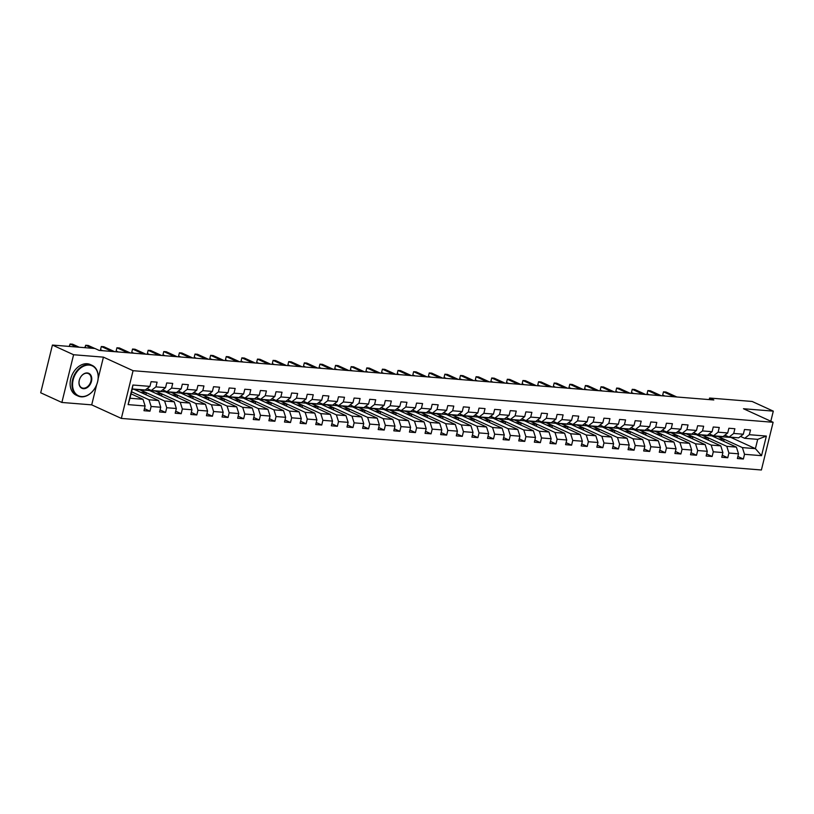 <?xml version="1.0" encoding="UTF-8"?>
<svg xmlns="http://www.w3.org/2000/svg" width="814" height="814" viewBox="0 0 814 814"><rect width="100%" height="100%" fill="white"/><g stroke="black" fill="none" stroke-linecap="round" stroke-linejoin="round"><path stroke-width="1.22" d="M121.347 418.416L761.395 469.993L773.117 422.283L133.069 370.696L121.347 418.416L91.707 404.863L96.642 384.778M98.148 378.612L103.429 357.143L73.596 354.741L61.874 402.462L91.707 404.863M61.874 402.462L40.7 392.786L52.422 345.065L73.596 354.741M712.189 436.05L730.86 437.423L755.412 448.646L757.702 439.357L744.688 438.308L749.338 434.696L750.498 429.996L744.484 429.507L743.335 434.218L733.719 433.445L734.879 428.734L728.876 428.245L727.716 432.956L718.111 432.183L719.261 427.472L713.257 426.994L712.097 431.695L702.492 430.921L703.652 426.221L697.639 425.732L696.489 430.443L686.874 429.67L688.034 424.959L682.03 424.47L680.87 429.182L671.265 428.408L672.415 423.697L666.412 423.219L665.252 427.92L655.646 427.147L656.796 422.446L650.793 421.957L649.643 426.668L640.028 425.885L641.188 421.184L635.174 420.696L634.025 425.407L624.409 424.633L625.569 419.922L619.566 419.444L618.406 424.145L608.801 423.372L609.951 418.661L603.947 418.182L602.787 422.883L593.182 422.11L594.342 417.409L588.329 416.921L587.179 421.632L577.564 420.858L578.723 416.147L572.72 415.659L571.56 420.37L561.945 419.597L563.105 414.886L557.102 414.407L555.942 419.108L546.336 418.335L547.486 413.634L541.483 413.146L540.323 417.857L530.718 417.083L531.878 412.372L525.864 411.884L524.715 416.595L515.099 415.822L516.259 411.111L510.256 410.632L509.096 415.333L499.491 414.56L500.641 409.859L494.637 409.371L493.477 414.082L483.872 413.309L485.032 408.597L479.019 408.109L477.869 412.82L468.254 412.047L469.413 407.336L463.41 406.858L462.25 411.558L452.635 410.785L453.795 406.074L447.792 405.596L446.632 410.307L437.026 409.523L438.176 404.823L432.173 404.334L431.013 409.045L421.408 408.272L422.568 403.561L416.554 403.083L415.405 407.783L405.789 407.01L406.949 402.299L400.946 401.821L399.786 406.522L390.181 405.748L391.331 401.048L385.327 400.559L384.167 405.27L374.562 404.497L375.712 399.786L369.709 399.298L368.559 404.009L358.943 403.235L360.103 398.524L354.1 398.046L352.94 402.747L343.325 401.974L344.485 397.273L338.482 396.784L337.322 401.495L327.716 400.722L328.866 396.011L322.863 395.523L321.703 400.234L312.098 399.46L313.258 394.749L307.244 394.271L306.095 398.972L296.479 398.199L297.639 393.498L291.636 393.009L290.476 397.72L280.871 396.947L282.02 392.236L276.017 391.748L274.857 396.459L265.252 395.685L266.402 390.974L260.399 390.496L259.249 395.197L249.633 394.424L250.793 389.713L244.78 389.234L243.63 393.945L234.015 393.162L235.175 388.461L229.172 387.973L228.012 392.684L218.406 391.91L219.556 387.199L213.553 386.721L212.393 391.422L202.788 390.649L203.948 385.938L197.934 385.46L196.785 390.16L187.169 389.387L188.329 384.686L182.326 384.198L181.166 388.909L171.561 388.136L172.71 383.425L166.707 382.936L165.547 387.647L155.942 386.874L157.092 382.163L151.089 381.685L149.939 386.385L132.916 385.022L128.103 404.619L129.986 398.239L142.999 399.287L131.064 393.834M749.338 434.696L766.361 436.07L761.538 455.677L744.525 454.304L743.365 459.015L737.86 456.491M128.103 404.619L145.116 405.993L143.966 410.704L149.969 411.182L151.129 406.481L160.734 407.254L159.575 411.955L165.588 412.444L166.738 407.733L176.353 408.506L175.193 413.217L181.196 413.705L182.356 408.994L191.962 409.768L190.812 414.479L196.815 414.957L197.975 410.256L207.58 411.029L206.43 415.73L212.434 416.219L213.583 411.508L223.199 412.291L222.039 416.992L228.052 417.48L229.202 412.769L238.817 413.543L237.657 418.254L243.661 418.732L244.821 414.031L254.426 414.804L253.276 419.515L259.279 419.993L260.439 415.282L270.044 416.066L268.885 420.767L274.898 421.255L276.048 416.544L285.663 417.317L284.503 422.028L290.506 422.517L291.666 417.806L301.272 418.579L300.122 423.29L306.125 423.768L307.285 419.068L316.89 419.841L315.74 424.542L321.744 425.03L322.893 420.319L332.509 421.092L331.349 425.803L337.362 426.292L338.512 421.581L348.127 422.354L346.968 427.065L352.971 427.543L354.131 422.842L363.736 423.616L362.586 428.317L368.589 428.805L369.749 424.094L379.355 424.867L378.195 429.578L384.208 430.067L385.358 425.356L394.973 426.129L393.813 430.84L399.816 431.318L400.976 426.617L410.592 427.391L409.432 432.092L415.435 432.58L416.595 427.869L426.2 428.652L425.05 433.353L431.054 433.842L432.214 429.131L441.819 429.904L440.659 434.615L446.672 435.093L447.822 430.392L457.437 431.166L456.278 435.877L462.281 436.355L463.441 431.644L473.046 432.427L471.896 437.128L477.899 437.617L479.059 432.906L488.665 433.679L487.505 438.39L493.518 438.878L494.668 434.167L504.283 434.941L503.123 439.652L509.126 440.13L510.286 435.429L519.902 436.202L518.742 440.903L524.745 441.392L525.905 436.68L535.51 437.454L534.36 442.165L540.364 442.653L541.524 437.942L551.129 438.715L549.969 443.427L555.982 443.905L557.132 439.204L566.748 439.977L565.588 444.678L571.591 445.166L572.751 440.455L582.356 441.229L581.206 445.94L587.209 446.428L588.369 441.717L597.975 442.49L596.815 447.201L602.828 447.68L603.978 442.979L613.593 443.752L612.433 448.453L618.437 448.941L619.596 444.23L629.212 445.014L628.052 449.715L634.055 450.203L635.215 445.492L644.82 446.265L643.671 450.976L649.674 451.455L650.834 446.754L660.439 447.527L659.279 452.238L665.292 452.716L666.442 448.005L676.058 448.789L674.898 453.49L680.901 453.978L682.061 449.267L691.666 450.04L690.516 454.751L696.519 455.24L697.679 450.529L707.285 451.302L706.135 456.013L712.138 456.491L713.288 451.79L722.903 452.564L721.743 457.264L727.757 457.753L728.906 453.042L738.522 453.815L737.362 458.526L743.365 459.015M52.422 345.065L94.963 348.494L99.196 350.427L713.817 399.969L709.584 398.036L709.198 399.593M743.335 434.218L738.674 437.83L729.069 437.047L724.898 435.144M711.833 435.887L736.395 447.11L726.79 446.337L702.228 435.114L711.833 435.887M729.069 437.047L733.719 433.445M738.522 453.815L736.395 447.11M728.906 453.042L726.79 446.337M727.716 432.956L723.066 436.569L713.451 435.795L709.279 433.882M696.224 434.625L720.777 445.858L711.171 445.075L686.609 433.852L696.224 434.625M713.451 435.795L718.111 432.183M722.903 452.564L720.777 445.858M713.288 451.79L711.171 445.075M712.097 431.695L707.447 435.307L697.832 434.534L693.66 432.631M680.606 433.374L705.168 444.597L695.553 443.823L670.99 432.6L680.606 433.374M697.832 434.534L702.492 430.921M707.285 451.302L705.168 444.597M697.679 450.529L695.553 443.823M696.489 430.443L691.829 434.055L682.224 433.272L678.052 431.369M664.987 432.112L689.55 443.335L679.944 442.562L655.382 431.339L664.987 432.112M682.224 433.272L686.874 429.67M691.666 450.04L689.55 443.335M682.061 449.267L679.944 442.562M680.87 429.182L676.21 432.794L666.605 432.02L662.433 430.107M649.369 430.85L673.931 442.073L664.326 441.3L639.763 430.077L649.369 430.85M666.605 432.02L671.265 428.408M676.058 448.789L673.931 442.073M666.442 448.005L664.326 441.3M665.252 427.92L660.602 431.532L650.986 430.759L646.815 428.856M633.76 429.599L658.322 440.822L648.707 440.048L624.145 428.815L633.76 429.599M650.986 430.759L655.646 427.147M660.439 447.527L658.322 440.822M650.834 446.754L648.707 440.048M649.643 426.668L644.983 430.27L635.378 429.497L631.206 427.594M618.141 428.337L642.704 439.56L633.089 438.787L608.536 427.564L618.141 428.337M635.378 429.497L640.028 425.885M644.82 446.265L642.704 439.56M635.215 445.492L633.089 438.787M634.025 425.407L629.364 429.019L619.759 428.245L615.588 426.333M602.523 427.075L627.085 438.298L617.48 437.525L592.918 426.302L602.523 427.075M619.759 428.245L624.409 424.633M629.212 445.014L627.085 438.298M619.596 444.23L617.48 437.525M618.406 424.145L613.756 427.757L604.141 426.984L599.969 425.081M586.914 425.824L611.467 437.047L601.861 436.273L577.299 425.04L586.914 425.824M604.141 426.984L608.801 423.372M613.593 443.752L611.467 437.047M603.978 442.979L601.861 436.273M602.787 422.883L598.137 426.495L588.522 425.722L584.35 423.819M571.296 424.562L595.858 435.785L586.243 435.012L561.68 423.789L571.296 424.562M588.522 425.722L593.182 422.11M597.975 442.49L595.858 435.785M588.369 441.717L586.243 435.012M587.179 421.632L582.519 425.244L572.914 424.47L568.742 422.558M555.677 423.3L580.24 434.523L570.634 433.75L546.072 422.527L555.677 423.3M572.914 424.47L577.564 420.858M582.356 441.229L580.24 434.523M572.751 440.455L570.634 433.75M571.56 420.37L566.9 423.982L557.295 423.209L553.123 421.296M540.058 422.039L564.621 433.272L555.016 432.488L530.453 421.265L540.058 422.039M557.295 423.209L561.945 419.597M566.748 439.977L564.621 433.272M557.132 439.204L555.016 432.488M555.942 419.108L551.292 422.72L541.676 421.947L537.505 420.044M524.45 420.787L549.012 432.01L539.397 431.237L514.835 420.014L524.45 420.787M541.676 421.947L546.336 418.335M551.129 438.715L549.012 432.01M541.524 437.942L539.397 431.237M540.323 417.857L535.673 421.469L526.068 420.685L521.896 418.783M508.831 419.525L533.394 430.748L523.778 429.975L499.226 418.752L508.831 419.525M526.068 420.685L530.718 417.083M535.51 437.454L533.394 430.748M525.905 436.68L523.778 429.975M524.715 416.595L520.054 420.207L510.449 419.434L506.277 417.521M493.213 418.264L517.775 429.497L508.17 428.713L483.608 417.49L493.213 418.264M510.449 419.434L515.099 415.822M519.902 436.202L517.775 429.497M510.286 435.429L508.17 428.713M509.096 415.333L504.446 418.945L494.831 418.172L490.659 416.269M477.604 417.012L502.157 428.235L492.551 427.462L467.989 416.239L477.604 417.012M494.831 418.172L499.491 414.56M504.283 434.941L502.157 428.235M494.668 434.167L492.551 427.462M493.477 414.082L488.827 417.694L479.212 416.91L475.04 415.008M461.986 415.751L486.548 426.974L476.933 426.2L452.37 414.977L461.986 415.751M479.212 416.91L483.872 413.309M488.665 433.679L486.548 426.974M479.059 432.906L476.933 426.2M477.869 412.82L473.209 416.432L463.604 415.659L459.432 413.746M446.367 414.489L470.93 425.712L461.324 424.939L436.762 413.716L446.367 414.489M463.604 415.659L468.254 412.047M473.046 432.427L470.93 425.712M463.441 431.644L461.324 424.939M462.25 411.558L457.59 415.171L447.985 414.397L443.813 412.495M430.748 413.237L455.311 424.46L445.706 423.687L421.143 412.454L430.748 413.237M447.985 414.397L452.635 410.785M457.437 431.166L455.311 424.46M447.822 430.392L445.706 423.687M446.632 410.307L441.982 413.909L432.366 413.136L428.195 411.233M415.14 411.976L439.702 423.199L430.087 422.425L405.525 411.202L415.14 411.976M432.366 413.136L437.026 409.523M441.819 429.904L439.702 423.199M432.214 429.131L430.087 422.425M431.013 409.045L426.363 412.657L416.758 411.884L412.586 409.971M399.521 410.714L424.084 421.937L414.468 421.164L389.916 409.941L399.521 410.714M416.758 411.884L421.408 408.272M426.2 428.652L424.084 421.937M416.595 427.869L414.468 421.164M415.405 407.783L410.744 411.396L401.139 410.622L396.967 408.72M383.903 409.462L408.465 420.685L398.86 419.912L374.298 408.679L383.903 409.462M401.139 410.622L405.789 407.01M410.592 427.391L408.465 420.685M400.976 426.617L398.86 419.912M399.786 406.522L395.136 410.134L385.521 409.361L381.349 407.458M368.294 408.201L392.847 419.424L383.241 418.65L358.679 407.427L368.294 408.201M385.521 409.361L390.181 405.748M394.973 426.129L392.847 419.424M385.358 425.356L383.241 418.65M384.167 405.27L379.517 408.882L369.902 408.109L365.73 406.196M352.676 406.939L377.238 418.162L367.623 417.389L343.06 406.166L352.676 406.939M369.902 408.109L374.562 404.497M379.355 424.867L377.238 418.162M369.749 424.094L367.623 417.389M368.559 404.009L363.899 407.621L354.293 406.847L350.122 404.934M337.057 405.677L361.62 416.91L352.014 416.127L327.452 404.904L337.057 405.677M354.293 406.847L358.943 403.235M363.736 423.616L361.62 416.91M354.131 422.842L352.014 416.127M352.94 402.747L348.28 406.359L338.675 405.586L334.503 403.683M321.438 404.426L346.001 415.649L336.396 414.875L311.833 403.652L321.438 404.426M338.675 405.586L343.325 401.974M348.127 422.354L346.001 415.649M338.512 421.581L336.396 414.875M337.322 401.495L332.672 405.107L323.056 404.324L318.885 402.421M305.83 403.164L330.392 414.387L320.777 413.614L296.215 402.391L305.83 403.164M323.056 404.324L327.716 400.722M332.509 421.092L330.392 414.387M322.893 420.319L320.777 413.614M321.703 400.234L317.053 403.846L307.448 403.072L303.266 401.16M290.211 401.902L314.774 413.136L305.158 412.352L280.606 401.129L290.211 401.902M307.448 403.072L312.098 399.46M316.89 419.841L314.774 413.136M307.285 419.068L305.158 412.352M306.095 398.972L301.434 402.584L291.829 401.811L287.657 399.908M274.593 400.651L299.155 411.874L289.55 411.101L264.988 399.878L274.593 400.651M291.829 401.811L296.479 398.199M301.272 418.579L299.155 411.874M291.666 417.806L289.55 411.101M290.476 397.72L285.826 401.322L276.211 400.549L272.039 398.646M258.984 399.389L283.537 410.612L273.931 409.839L249.369 398.616L258.984 399.389M276.211 400.549L280.871 396.947M285.663 417.317L283.537 410.612M276.048 416.544L273.931 409.839M274.857 396.459L270.207 400.071L260.592 399.298L256.42 397.385M243.366 398.127L267.928 409.35L258.313 408.577L233.75 397.354L243.366 398.127M260.592 399.298L265.252 395.685M270.044 416.066L267.928 409.35M260.439 415.282L258.313 408.577M259.249 395.197L254.589 398.809L244.983 398.036L240.812 396.133M227.747 396.876L252.309 408.099L242.694 407.326L218.142 396.092L227.747 396.876M244.983 398.036L249.633 394.424M254.426 414.804L252.309 408.099M244.821 414.031L242.694 407.326M243.63 393.945L238.97 397.547L229.365 396.774L225.193 394.871M212.128 395.614L236.691 406.837L227.086 406.064L202.523 394.841L212.128 395.614M229.365 396.774L234.015 393.162M238.817 413.543L236.691 406.837M229.202 412.769L227.086 406.064M228.012 392.684L223.362 396.296L213.746 395.523L209.574 393.61M196.52 394.352L221.072 405.576L211.467 404.802L186.905 393.579L196.52 394.352M213.746 395.523L218.406 391.91M223.199 412.291L221.072 405.576M213.583 411.508L211.467 404.802M212.393 391.422L207.743 395.034L198.128 394.261L193.956 392.358M180.901 393.101L205.464 404.324L195.848 403.551L171.286 392.317L180.901 393.101M198.128 394.261L202.788 390.649M207.58 411.029L205.464 404.324M197.975 410.256L195.848 403.551M196.785 390.16L192.124 393.773L182.519 392.999L178.347 391.096M165.283 391.839L189.845 403.062L180.24 402.289L155.678 391.066L165.283 391.839M182.519 392.999L187.169 389.387M191.962 409.768L189.845 403.062M182.356 408.994L180.24 402.289M181.166 388.909L176.506 392.521L166.901 391.748L162.729 389.835M149.664 390.578L174.227 401.801L164.621 401.027L140.059 389.804L149.664 390.578M166.901 391.748L171.561 388.136M176.353 408.506L174.227 401.801M166.738 407.733L164.621 401.027M165.547 387.647L160.897 391.259L151.282 390.486L147.11 388.573M132.214 389.173L134.056 389.316L158.618 400.549L149.003 399.766L131.563 391.799M151.282 390.486L155.942 386.874M160.734 407.254L158.618 400.549M151.129 406.481L149.003 399.766M149.939 386.385L145.279 389.998L132.265 388.95L132.916 385.022M145.116 405.993L142.999 399.287M770.817 421.235L773.3 411.141L752.126 401.465L709.584 398.036M773.3 411.141L743.467 408.73L773.117 422.283M103.429 357.143L133.069 370.696M132.265 388.95L129.986 398.239M744.688 438.308L740.516 436.406M717.846 436.375L742.399 447.598L755.412 448.646L761.538 455.677M134.402 389.479L140.059 389.804M150.02 390.74L155.678 391.066M165.639 392.002L171.286 392.317M181.247 393.254L186.905 393.579M196.866 394.515L202.523 394.841M212.485 395.777L218.142 396.092M228.093 397.029L233.75 397.354M243.712 398.29L249.369 398.616M259.33 399.552L264.988 399.878M274.949 400.803L280.606 401.129M290.557 402.065L296.215 402.391M306.176 403.327L311.833 403.652M321.795 404.578L327.452 404.904M337.403 405.84L343.06 406.166M353.022 407.102L358.679 407.427M368.64 408.363L374.298 408.679M384.259 409.615L389.916 409.941M399.867 410.877L405.525 411.202M415.486 412.138L421.143 412.454M431.105 413.39L436.762 413.716M446.713 414.652L452.37 414.977M462.332 415.913L467.989 416.239M477.95 417.165L483.608 417.49M493.569 418.427L499.226 418.752M509.177 419.688L514.835 420.014M524.796 420.94L530.453 421.265M540.415 422.201L546.072 422.527M556.033 423.463L561.68 423.789M571.642 424.725L577.299 425.04M587.26 425.976L592.918 426.302M602.879 427.238L608.536 427.564M618.487 428.5L624.145 428.815M634.106 429.751L639.763 430.077M649.725 431.013L655.382 431.339M665.343 432.275L670.99 432.6M680.952 433.526L686.609 433.852M696.57 434.788L702.228 435.114M757.702 439.357L766.361 436.07M744.525 454.304L742.399 447.598M149.969 411.182L144.465 408.669M140.751 392.379L146.378 392.836L140.028 389.937M145.91 394.739L146.378 392.836M165.588 412.444L160.073 409.93M156.369 393.64L161.996 394.098L155.647 391.188M161.528 396.001L161.996 394.098M181.196 413.705L175.692 411.182M171.988 394.902L177.615 395.35L171.255 392.45M177.147 397.252L177.615 395.35M196.815 414.957L191.31 412.444M187.607 396.164L193.223 396.611L186.874 393.711M192.755 398.514L193.223 396.611M212.434 416.219L206.929 413.705M203.215 397.415L208.842 397.873L202.493 394.963M208.374 399.776L208.842 397.873M228.052 417.48L222.537 414.957M218.834 398.677L224.46 399.125L218.111 396.225M223.992 401.037L224.46 399.125M243.661 418.732L238.156 416.219M234.452 399.939L240.079 400.386L233.72 397.486M239.611 402.289L240.079 400.386M259.279 419.993L253.775 417.48M250.061 401.19L255.688 401.648L249.338 398.748M255.22 403.551L255.688 401.648M274.898 421.255L269.383 418.732M265.679 402.452L271.306 402.91L264.957 400M270.838 404.812L271.306 402.91M290.506 422.517L285.002 419.993M281.298 403.713L286.925 404.161L280.565 401.261M286.457 406.064L286.925 404.161M306.125 423.768L300.62 421.255M296.917 404.965L302.533 405.423L296.184 402.523M302.065 407.326L302.533 405.423M321.744 425.03L316.239 422.517M312.525 406.227L318.152 406.685L311.803 403.775M317.684 408.587L318.152 406.685M337.362 426.292L331.847 423.768M328.144 407.488L333.771 407.936L327.421 405.036M333.302 409.839L333.771 407.936M352.971 427.543L347.466 425.03M343.762 408.74L349.389 409.198L343.03 406.298M348.921 411.101L349.389 409.198M368.589 428.805L363.085 426.292M359.371 410.002L364.998 410.459L358.648 407.549M364.53 412.362L364.998 410.459M384.208 430.067L378.703 427.543M374.989 411.263L380.616 411.711L374.267 408.811M380.148 413.614L380.616 411.711M399.816 431.318L394.312 428.805M390.608 412.525L396.235 412.973L389.875 410.073M395.767 414.875L396.235 412.973M415.435 432.58L409.93 430.067M406.227 413.777L411.843 414.234L405.494 411.324M411.375 416.137L411.843 414.234M431.054 433.842L425.549 431.318M421.835 415.038L427.462 415.486L421.113 412.586M426.994 417.399L427.462 415.486M446.672 435.093L441.157 432.58M437.454 416.3L443.081 416.748L436.731 413.848M442.613 418.65L443.081 416.748M462.281 436.355L456.776 433.842M453.072 417.551L458.699 418.009L452.34 415.109M458.231 419.912L458.699 418.009M477.899 437.617L472.395 435.093M468.681 418.813L474.308 419.271L467.958 416.361M473.84 421.174L474.308 419.271M493.518 438.878L488.013 436.355M484.299 420.075L489.926 420.523L483.577 417.623M489.458 422.425L489.926 420.523M509.126 440.13L503.622 437.617M499.918 421.326L505.545 421.784L499.186 418.884M505.077 423.687L505.545 421.784M524.745 441.392L519.24 438.878M515.537 422.588L521.153 423.046L514.804 420.136M520.685 424.949L521.153 423.046M540.364 442.653L534.859 440.13M531.145 423.85L536.772 424.298L530.423 421.398M536.304 426.2L536.772 424.298M555.982 443.905L550.468 441.392M546.764 425.101L552.391 425.559L546.041 422.659M551.923 427.462L552.391 425.559M571.591 445.166L566.086 442.653M562.382 426.363L568.009 426.821L561.65 423.911M567.541 428.724L568.009 426.821M587.209 446.428L581.705 443.905M577.991 427.625L583.618 428.072L577.268 425.173M583.15 429.975L583.618 428.072M602.828 447.68L597.323 445.166M593.61 428.886L599.236 429.334L592.887 426.434M598.768 431.237L599.236 429.334M618.437 448.941L612.932 446.428M609.228 430.138L614.855 430.596L608.496 427.686M614.387 432.499L614.855 430.596M634.055 450.203L628.55 447.68M624.847 431.4L630.463 431.847L624.114 428.947M630.005 433.76L630.463 431.847M649.674 451.455L644.169 448.941M640.455 432.661L646.082 433.109L639.733 430.209M645.614 435.012L646.082 433.109M665.292 452.716L659.778 450.203M656.074 433.913L661.701 434.371L655.351 431.471M661.233 436.273L661.701 434.371M680.901 453.978L675.396 451.455M671.692 435.175L677.319 435.632L670.96 432.722M676.851 437.535L677.319 435.632M696.519 455.24L691.015 452.716M687.311 436.436L692.928 436.884L686.578 433.984M692.46 438.787L692.928 436.884M712.138 456.491L706.633 453.978M702.92 437.688L708.546 438.146L702.197 435.246M708.078 440.048L708.546 438.146M727.757 457.753L722.242 455.24M718.538 438.95L724.165 439.407L717.816 436.497M723.697 441.31L724.165 439.407M136.345 389.275A10.317 6.888 94.6 0 1 135.419 389.296A10.317 6.888 94.6 0 1 134.503 389.133M141.351 389.682A10.317 6.888 94.6 0 1 140.415 389.703L138.522 389.55A10.317 6.888 -85.4 0 0 139.448 389.53M138.248 389.438A10.317 6.888 94.6 0 1 137.322 389.448L135.419 389.296M76.689 347.029L70.085 344.007L72.578 344.2L79.192 347.222M137.922 389.458A10.317 6.888 -85.4 0 0 138.522 389.55M69.221 346.418L70.085 344.007L69.485 346.438M89.235 365.089A16.453 11.905 114.6 0 0 73.158 379.833A16.453 11.905 114.6 0 0 81.502 396.56A16.453 11.905 114.6 0 0 97.578 381.807A16.453 11.905 114.6 0 0 89.235 365.089M81.156 396.825A16.86 12.2 -65.4 0 1 78.103 396.042A16.86 12.2 -65.4 0 1 73.209 377.635A16.86 12.2 -65.4 0 1 89.072 364.58A16.86 12.2 -65.4 0 1 92.124 365.364A16.86 12.2 -65.4 0 1 97.019 383.77A16.86 12.2 -65.4 0 1 81.156 396.825M87.302 372.954A8.232 5.952 -65.4 0 1 91.473 381.308A8.232 5.952 -65.4 0 1 83.435 388.685A8.232 5.952 -65.4 0 1 79.263 380.331A8.232 5.952 -65.4 0 1 87.302 372.954M83.272 388.186A7.825 5.657 114.6 0 0 90.639 382.122A7.825 5.657 114.6 0 0 88.36 373.585A7.825 5.657 114.6 0 0 86.945 373.229A7.825 5.657 114.6 0 0 79.589 379.283A7.825 5.657 114.6 0 0 81.858 387.82A7.825 5.657 114.6 0 0 83.272 388.186M78.103 396.042L76.241 395.187A16.86 12.2 -65.4 0 1 71.347 376.79A16.86 12.2 -65.4 0 1 87.21 363.736A16.86 12.2 -65.4 0 1 90.262 364.519L92.124 365.364M151.953 390.537A10.317 6.888 94.6 0 1 151.028 390.557A10.317 6.888 94.6 0 1 147.619 388.807M156.96 390.944A10.317 6.888 94.6 0 1 156.034 390.964L154.131 390.812A10.317 6.888 -85.4 0 0 155.057 390.791M153.856 390.689A10.317 6.888 94.6 0 1 152.93 390.71L151.028 390.557M92.308 348.28L85.694 345.258L88.197 345.462L94.811 348.484M153.541 390.72A10.317 6.888 -85.4 0 0 154.131 390.812M84.839 347.68L85.694 345.258L85.094 347.7M167.572 391.799A10.317 6.888 94.6 0 1 166.646 391.819A10.317 6.888 94.6 0 1 163.238 390.069M172.578 392.206A10.317 6.888 94.6 0 1 171.652 392.216L169.75 392.063A10.317 6.888 -85.4 0 0 170.675 392.043M169.475 391.951A10.317 6.888 94.6 0 1 168.549 391.972L166.646 391.819M112.159 351.475L101.312 346.52L103.816 346.723L114.662 351.679M169.149 391.982A10.317 6.888 -85.4 0 0 169.75 392.063M102.635 350.712L100.519 349.745L101.312 346.52L100.519 349.745M183.191 393.06A10.317 6.888 94.6 0 1 182.265 393.07A10.317 6.888 94.6 0 1 178.846 391.32M188.197 393.457A10.317 6.888 94.6 0 1 187.271 393.477L185.368 393.325A10.317 6.888 -85.4 0 0 186.294 393.304M185.093 393.213A10.317 6.888 94.6 0 1 184.168 393.223L182.265 393.07M127.778 352.737L116.931 347.782L119.434 347.975L130.281 352.94M184.768 393.233A10.317 6.888 -85.4 0 0 185.368 393.325M118.244 351.963L116.137 350.997L116.931 347.782L116.137 350.997M198.809 394.312A10.317 6.888 94.6 0 1 197.873 394.332A10.317 6.888 94.6 0 1 194.465 392.582M203.805 394.719A10.317 6.888 94.6 0 1 202.879 394.739L200.977 394.587A10.317 6.888 -85.4 0 0 201.913 394.566M200.712 394.464A10.317 6.888 94.6 0 1 199.776 394.485L197.873 394.332M143.386 353.988L132.54 349.033L135.043 349.237L145.889 354.192M200.386 394.495A10.317 6.888 -85.4 0 0 200.977 394.587M133.862 353.225L131.756 352.259L132.54 349.033L131.756 352.259M214.418 395.573A10.317 6.888 94.6 0 1 213.492 395.594A10.317 6.888 94.6 0 1 210.083 393.844M219.424 395.98A10.317 6.888 94.6 0 1 218.498 395.991L216.595 395.838A10.317 6.888 -85.4 0 0 217.521 395.828M216.321 395.726A10.317 6.888 94.6 0 1 215.395 395.746L213.492 395.594M159.005 355.25L148.158 350.295L150.661 350.498L161.508 355.453M215.995 395.757A10.317 6.888 -85.4 0 0 216.595 395.838M149.481 354.487L147.365 353.52L148.158 350.295L147.365 353.52M230.036 396.835A10.317 6.888 94.6 0 1 229.11 396.845A10.317 6.888 94.6 0 1 225.692 395.105M235.043 397.232A10.317 6.888 94.6 0 1 234.117 397.252L232.214 397.1A10.317 6.888 -85.4 0 0 233.14 397.079M231.939 396.988A10.317 6.888 94.6 0 1 231.013 397.008L229.11 396.845M174.623 356.512L163.777 351.556L166.28 351.75L177.126 356.715M231.614 397.008A10.317 6.888 -85.4 0 0 232.214 397.1M165.1 355.738L162.983 354.782L163.777 351.556L162.983 354.782M245.655 398.087A10.317 6.888 94.6 0 1 244.729 398.107A10.317 6.888 94.6 0 1 241.31 396.357M250.661 398.494A10.317 6.888 94.6 0 1 249.735 398.514L247.832 398.361A10.317 6.888 -85.4 0 0 248.758 398.341M247.558 398.239A10.317 6.888 94.6 0 1 246.632 398.26L244.729 398.107M190.242 357.773L179.395 352.808L181.898 353.011L192.745 357.967M247.232 398.27A10.317 6.888 -85.4 0 0 247.832 398.361M180.708 357L178.602 356.033L179.395 352.808L178.602 356.033M261.263 399.348A10.317 6.888 94.6 0 1 260.338 399.369A10.317 6.888 94.6 0 1 256.929 397.619M266.27 399.755A10.317 6.888 94.6 0 1 265.344 399.766L263.441 399.613A10.317 6.888 -85.4 0 0 264.367 399.603M263.166 399.501A10.317 6.888 94.6 0 1 262.24 399.521L260.338 399.369M205.85 359.025L195.004 354.07L197.507 354.273L208.353 359.228M262.851 399.532A10.317 6.888 -85.4 0 0 263.441 399.613M196.327 358.262L194.21 357.295L195.004 354.07L194.21 357.295M276.882 400.61A10.317 6.888 94.6 0 1 275.956 400.63A10.317 6.888 94.6 0 1 272.548 398.88M281.888 401.007A10.317 6.888 94.6 0 1 280.962 401.027L279.06 400.875A10.317 6.888 -85.4 0 0 279.985 400.854M278.785 400.763A10.317 6.888 94.6 0 1 277.859 400.783L275.956 400.63M221.469 360.287L210.623 355.331L213.126 355.535L223.972 360.49M278.459 400.783A10.317 6.888 -85.4 0 0 279.06 400.875M211.945 359.513L209.829 358.557L210.623 355.331L209.829 358.557M292.501 401.862A10.317 6.888 94.6 0 1 291.575 401.882A10.317 6.888 94.6 0 1 288.156 400.132M297.507 402.269A10.317 6.888 94.6 0 1 296.581 402.289L294.678 402.136A10.317 6.888 -85.4 0 0 295.604 402.116M294.403 402.014A10.317 6.888 94.6 0 1 293.478 402.035L291.575 401.882M237.088 361.548L226.241 356.583L228.744 356.786L239.591 361.742M294.078 402.045A10.317 6.888 -85.4 0 0 294.678 402.136M227.554 360.775L225.447 359.808L226.241 356.583L225.447 359.808M308.119 403.123A10.317 6.888 94.6 0 1 307.183 403.144A10.317 6.888 94.6 0 1 303.775 401.394M313.125 403.53A10.317 6.888 94.6 0 1 312.189 403.551L310.287 403.388A10.317 6.888 -85.4 0 0 311.223 403.378M310.022 403.276A10.317 6.888 94.6 0 1 309.086 403.296L307.183 403.144M252.706 362.8L241.85 357.845L244.353 358.048L255.199 363.003M309.696 403.306A10.317 6.888 -85.4 0 0 310.287 403.388M243.172 362.037L241.066 361.07L241.85 357.845L241.066 361.07M323.728 404.385A10.317 6.888 94.6 0 1 322.802 404.405A10.317 6.888 94.6 0 1 319.393 402.655M328.734 404.782A10.317 6.888 94.6 0 1 327.808 404.802L325.905 404.65A10.317 6.888 -85.4 0 0 326.831 404.629M325.631 404.538A10.317 6.888 94.6 0 1 324.705 404.558L322.802 404.405M268.315 364.062L257.468 359.106L259.971 359.31L270.818 364.265M325.305 404.568A10.317 6.888 -85.4 0 0 325.905 404.65M258.791 363.298L256.675 362.332L257.468 359.106L256.675 362.332M339.346 405.637A10.317 6.888 94.6 0 1 338.421 405.657A10.317 6.888 94.6 0 1 335.002 403.907M344.353 406.044A10.317 6.888 94.6 0 1 343.427 406.064L341.524 405.911A10.317 6.888 -85.4 0 0 342.45 405.891M341.249 405.799A10.317 6.888 94.6 0 1 340.323 405.81L338.421 405.657M283.933 365.323L273.087 360.368L275.59 360.561L286.436 365.527M340.924 405.82A10.317 6.888 -85.4 0 0 341.524 405.911M274.41 364.55L272.293 363.583L273.087 360.368L272.293 363.583M354.965 406.898A10.317 6.888 94.6 0 1 354.039 406.919A10.317 6.888 94.6 0 1 350.62 405.168M359.971 407.305A10.317 6.888 94.6 0 1 359.045 407.326L357.143 407.173A10.317 6.888 -85.4 0 0 358.068 407.153M356.868 407.051A10.317 6.888 94.6 0 1 355.942 407.071L354.039 406.919M299.552 366.575L288.705 361.62L291.209 361.823L302.055 366.778M356.542 407.081A10.317 6.888 -85.4 0 0 357.143 407.173M290.018 365.812L287.912 364.845L288.705 361.62L287.912 364.845M370.574 408.16A10.317 6.888 94.6 0 1 369.648 408.18A10.317 6.888 94.6 0 1 366.239 406.43M375.58 408.567A10.317 6.888 94.6 0 1 374.654 408.577L372.751 408.425A10.317 6.888 -85.4 0 0 373.677 408.404M372.476 408.313A10.317 6.888 94.6 0 1 371.55 408.333L369.648 408.18M315.16 367.836L304.314 362.881L306.817 363.085L317.663 368.04M372.161 408.343A10.317 6.888 -85.4 0 0 372.751 408.425M305.637 367.073L303.52 366.107L304.314 362.881L303.52 366.107M386.192 409.422A10.317 6.888 94.6 0 1 385.266 409.432A10.317 6.888 94.6 0 1 381.858 407.682M391.198 409.818A10.317 6.888 94.6 0 1 390.272 409.839L388.37 409.686A10.317 6.888 -85.4 0 0 389.296 409.666M388.095 409.574A10.317 6.888 94.6 0 1 387.169 409.584L385.266 409.432M330.779 369.098L319.933 364.143L322.436 364.336L333.282 369.302M387.769 409.595A10.317 6.888 -85.4 0 0 388.37 409.686M321.255 368.325L319.139 367.358L319.933 364.143L319.139 367.358M401.811 410.673A10.317 6.888 94.6 0 1 400.885 410.694A10.317 6.888 94.6 0 1 397.466 408.943M406.817 411.08A10.317 6.888 94.6 0 1 405.891 411.101L403.988 410.948A10.317 6.888 -85.4 0 0 404.914 410.928M403.713 410.826A10.317 6.888 94.6 0 1 402.788 410.846L400.885 410.694M346.398 370.35L335.551 365.394L338.054 365.598L348.901 370.553M403.388 410.856A10.317 6.888 -85.4 0 0 403.988 410.948M336.864 369.587L334.758 368.62L335.551 365.394L334.758 368.62M417.429 411.935A10.317 6.888 94.6 0 1 416.503 411.955A10.317 6.888 94.6 0 1 413.085 410.205M422.435 412.342A10.317 6.888 94.6 0 1 421.499 412.352L419.597 412.199A10.317 6.888 -85.4 0 0 420.533 412.189M419.332 412.088A10.317 6.888 94.6 0 1 418.396 412.108L416.503 411.955M362.016 371.611L351.16 366.656L353.663 366.86L364.509 371.815M419.007 412.118A10.317 6.888 -85.4 0 0 419.597 412.199M352.482 370.848L350.376 369.882L351.16 366.656L350.376 369.882M433.038 413.197A10.317 6.888 94.6 0 1 432.112 413.207A10.317 6.888 94.6 0 1 428.703 411.467M438.044 413.593A10.317 6.888 94.6 0 1 437.118 413.614L435.215 413.461A10.317 6.888 -85.4 0 0 436.141 413.441M434.941 413.349A10.317 6.888 94.6 0 1 434.015 413.37L432.112 413.207M377.625 372.873L366.778 367.918L369.281 368.111L380.128 373.077M434.615 413.37A10.317 6.888 -85.4 0 0 435.215 413.461M368.101 372.1L365.985 371.143L366.778 367.918L365.985 371.143M448.656 414.448A10.317 6.888 94.6 0 1 447.731 414.468A10.317 6.888 94.6 0 1 444.312 412.718M453.663 414.855A10.317 6.888 94.6 0 1 452.737 414.875L450.834 414.723A10.317 6.888 -85.4 0 0 451.76 414.702M450.559 414.601A10.317 6.888 94.6 0 1 449.633 414.621L447.731 414.468M393.243 374.135L382.397 369.169L384.9 369.373L395.746 374.328M450.234 414.631A10.317 6.888 -85.4 0 0 450.834 414.723M383.72 373.361L381.603 372.395L382.397 369.169L381.603 372.395M464.275 415.71A10.317 6.888 94.6 0 1 463.349 415.73A10.317 6.888 94.6 0 1 459.93 413.98M469.281 416.117A10.317 6.888 94.6 0 1 468.355 416.127L466.453 415.974A10.317 6.888 -85.4 0 0 467.378 415.964M466.178 415.862A10.317 6.888 94.6 0 1 465.252 415.883L463.349 415.73M408.862 375.386L398.015 370.431L400.519 370.635L411.365 375.59M465.852 415.893A10.317 6.888 -85.4 0 0 466.453 415.974M399.328 374.623L397.222 373.657L398.015 370.431L397.222 373.657M479.894 416.972A10.317 6.888 94.6 0 1 478.958 416.992A10.317 6.888 94.6 0 1 475.549 415.242M484.89 417.368A10.317 6.888 94.6 0 1 483.964 417.389L482.061 417.236A10.317 6.888 -85.4 0 0 482.987 417.216M481.786 417.124A10.317 6.888 94.6 0 1 480.86 417.144L478.958 416.992M424.47 376.648L413.624 371.693L416.127 371.896L426.974 376.851M481.471 417.144A10.317 6.888 -85.4 0 0 482.061 417.236M414.947 375.875L412.83 374.918L413.624 371.693L412.83 374.918M495.502 418.223A10.317 6.888 94.6 0 1 494.576 418.243A10.317 6.888 94.6 0 1 491.168 416.493M500.508 418.63A10.317 6.888 94.6 0 1 499.582 418.65L497.68 418.498A10.317 6.888 -85.4 0 0 498.606 418.477M497.405 418.376A10.317 6.888 94.6 0 1 496.479 418.396L494.576 418.243M440.089 377.91L429.243 372.944L431.746 373.148L442.592 378.103M497.079 418.406A10.317 6.888 -85.4 0 0 497.68 418.498M430.565 377.136L428.449 376.17L429.243 372.944L428.449 376.17M511.121 419.485A10.317 6.888 94.6 0 1 510.195 419.505A10.317 6.888 94.6 0 1 506.776 417.755M516.127 419.892A10.317 6.888 94.6 0 1 515.201 419.912L513.298 419.749A10.317 6.888 -85.4 0 0 514.224 419.739M513.024 419.637A10.317 6.888 94.6 0 1 512.098 419.658L510.195 419.505M455.708 379.161L444.861 374.206L447.364 374.409L458.211 379.365M512.698 419.668A10.317 6.888 -85.4 0 0 513.298 419.749M446.174 378.398L444.068 377.431L444.861 374.206L444.068 377.431M526.739 420.746A10.317 6.888 94.6 0 1 525.813 420.767A10.317 6.888 94.6 0 1 522.395 419.017M531.746 421.143A10.317 6.888 94.6 0 1 530.809 421.164L528.917 421.011A10.317 6.888 -85.4 0 0 529.843 420.991M528.642 420.899A10.317 6.888 94.6 0 1 527.706 420.919L525.813 420.767M471.326 380.423L460.47 375.468L462.973 375.671L473.829 380.626M528.317 420.93A10.317 6.888 -85.4 0 0 528.917 421.011M461.792 379.66L459.686 378.693L460.47 375.468L459.686 378.693M542.348 421.998A10.317 6.888 94.6 0 1 541.422 422.018A10.317 6.888 94.6 0 1 538.013 420.268M547.354 422.405A10.317 6.888 94.6 0 1 546.428 422.425L544.525 422.273A10.317 6.888 -85.4 0 0 545.451 422.252M544.251 422.161A10.317 6.888 94.6 0 1 543.325 422.171L541.422 422.018M486.935 381.685L476.088 376.729L478.591 376.923L489.438 381.888M543.935 422.181A10.317 6.888 -85.4 0 0 544.525 422.273M477.411 380.911L475.295 379.945L476.088 376.729L475.295 379.945M557.966 423.26A10.317 6.888 94.6 0 1 557.041 423.28A10.317 6.888 94.6 0 1 553.622 421.53M562.973 423.667A10.317 6.888 94.6 0 1 562.047 423.687L560.144 423.534A10.317 6.888 -85.4 0 0 561.07 423.514M559.869 423.412A10.317 6.888 94.6 0 1 558.943 423.433L557.041 423.28M502.553 382.936L491.707 377.981L494.21 378.184L505.056 383.14M559.544 423.443A10.317 6.888 -85.4 0 0 560.144 423.534M493.03 382.173L490.913 381.206L491.707 377.981L490.913 381.206M573.585 424.521A10.317 6.888 94.6 0 1 572.659 424.542A10.317 6.888 94.6 0 1 569.24 422.792M578.591 424.928A10.317 6.888 94.6 0 1 577.665 424.939L575.763 424.786A10.317 6.888 -85.4 0 0 576.688 424.766M575.488 424.674A10.317 6.888 94.6 0 1 574.562 424.694L572.659 424.542M518.172 384.198L507.326 379.243L509.829 379.446L520.675 384.401M575.162 424.704A10.317 6.888 -85.4 0 0 575.763 424.786M508.638 383.435L506.532 382.468L507.326 379.243L506.532 382.468M589.204 425.783A10.317 6.888 94.6 0 1 588.268 425.793A10.317 6.888 94.6 0 1 584.859 424.043M594.2 426.18A10.317 6.888 94.6 0 1 593.274 426.2L591.371 426.048A10.317 6.888 -85.4 0 0 592.307 426.027M591.096 425.936A10.317 6.888 94.6 0 1 590.17 425.946L588.268 425.793M533.781 385.46L522.934 380.504L525.437 380.698L536.284 385.663M590.781 425.956A10.317 6.888 -85.4 0 0 591.371 426.048M524.257 384.686L522.15 383.72L522.934 380.504L522.15 383.72M604.812 427.035A10.317 6.888 94.6 0 1 603.886 427.055A10.317 6.888 94.6 0 1 600.478 425.305M609.818 427.442A10.317 6.888 94.6 0 1 608.892 427.462L606.99 427.309A10.317 6.888 -85.4 0 0 607.916 427.289M606.715 427.187A10.317 6.888 94.6 0 1 605.789 427.208L603.886 427.055M549.399 386.711L538.553 381.756L541.056 381.959L551.902 386.915M606.389 427.218A10.317 6.888 -85.4 0 0 606.99 427.309M539.875 385.948L537.759 384.981L538.553 381.756L537.759 384.981M620.431 428.296A10.317 6.888 94.6 0 1 619.505 428.317A10.317 6.888 94.6 0 1 616.086 426.567M625.437 428.703A10.317 6.888 94.6 0 1 624.511 428.713L622.608 428.561A10.317 6.888 -85.4 0 0 623.534 428.551M622.334 428.449A10.317 6.888 94.6 0 1 621.408 428.469L619.505 428.317M565.018 387.973L554.171 383.018L556.674 383.221L567.521 388.176M622.008 428.479A10.317 6.888 -85.4 0 0 622.608 428.561M555.494 387.21L553.378 386.243L554.171 383.018L553.378 386.243M636.049 429.558A10.317 6.888 94.6 0 1 635.124 429.568A10.317 6.888 94.6 0 1 631.705 427.828M641.056 429.955A10.317 6.888 94.6 0 1 640.119 429.975L638.227 429.823A10.317 6.888 -85.4 0 0 639.153 429.802M637.952 429.711A10.317 6.888 94.6 0 1 637.016 429.731L635.124 429.568M580.636 389.234L569.79 384.279L572.283 384.473L583.139 389.438M637.627 429.731A10.317 6.888 -85.4 0 0 638.227 429.823M571.102 388.461L568.996 387.505L569.79 384.279L568.996 387.505M651.658 430.81A10.317 6.888 94.6 0 1 650.732 430.83A10.317 6.888 94.6 0 1 647.323 429.08M656.664 431.217A10.317 6.888 94.6 0 1 655.738 431.237L653.835 431.084A10.317 6.888 -85.4 0 0 654.761 431.064M653.561 430.962A10.317 6.888 94.6 0 1 652.635 430.982L650.732 430.83M596.245 390.496L585.398 385.531L587.901 385.734L598.748 390.689M653.245 430.993A10.317 6.888 -85.4 0 0 653.835 431.084M586.721 389.723L584.605 388.756L585.398 385.531L584.605 388.756M667.277 432.071A10.317 6.888 94.6 0 1 666.351 432.092A10.317 6.888 94.6 0 1 662.932 430.341M672.283 432.478A10.317 6.888 94.6 0 1 671.357 432.488L669.454 432.336A10.317 6.888 -85.4 0 0 670.38 432.326M669.179 432.224A10.317 6.888 94.6 0 1 668.253 432.244L666.351 432.092M611.863 391.748L601.017 386.792L603.52 386.996L614.366 391.951M668.854 432.254A10.317 6.888 -85.4 0 0 669.454 432.336M602.34 390.985L600.223 390.018L601.017 386.792L600.223 390.018M682.895 433.333A10.317 6.888 94.6 0 1 681.969 433.353A10.317 6.888 94.6 0 1 678.55 431.603M687.901 433.73A10.317 6.888 94.6 0 1 686.975 433.75L685.073 433.597A10.317 6.888 -85.4 0 0 685.999 433.577M684.798 433.486A10.317 6.888 94.6 0 1 683.872 433.506L681.969 433.353M627.482 393.009L616.636 388.054L619.139 388.258L629.985 393.213M684.472 433.506A10.317 6.888 -85.4 0 0 685.073 433.597M617.948 392.236L615.842 391.28L616.636 388.054L615.842 391.28M698.514 434.584A10.317 6.888 94.6 0 1 697.578 434.605A10.317 6.888 94.6 0 1 694.169 432.855M703.51 434.991A10.317 6.888 94.6 0 1 702.584 435.012L700.681 434.859A10.317 6.888 -85.4 0 0 701.617 434.839M700.406 434.737A10.317 6.888 94.6 0 1 699.48 434.757L697.578 434.605M643.091 394.271L632.244 389.306L634.747 389.509L645.594 394.464M700.091 434.768A10.317 6.888 -85.4 0 0 700.681 434.859M633.567 393.498L631.461 392.531L632.244 389.306L631.461 392.531M714.122 435.846A10.317 6.888 94.6 0 1 713.196 435.866A10.317 6.888 94.6 0 1 709.788 434.116M719.128 436.253A10.317 6.888 94.6 0 1 718.202 436.273L716.3 436.121A10.317 6.888 -85.4 0 0 717.226 436.101M716.025 435.999A10.317 6.888 94.6 0 1 715.099 436.019L713.196 435.866M658.709 395.523L647.863 390.567L650.366 390.771L661.212 395.726M715.699 436.029A10.317 6.888 -85.4 0 0 716.3 436.121M649.185 394.759L647.069 393.793L647.863 390.567L647.069 393.793M729.741 437.108A10.317 6.888 94.6 0 1 728.815 437.128A10.317 6.888 94.6 0 1 725.396 435.378M734.747 437.505A10.317 6.888 94.6 0 1 733.821 437.525L731.918 437.372A10.317 6.888 -85.4 0 0 732.844 437.352M731.644 437.26A10.317 6.888 94.6 0 1 730.718 437.281L728.815 437.128M674.328 396.784L663.481 391.829L665.984 392.033L676.831 396.988M731.318 437.291A10.317 6.888 -85.4 0 0 731.918 437.372M664.804 396.021L662.688 395.055L663.481 391.829L662.688 395.055"/></g></svg>
